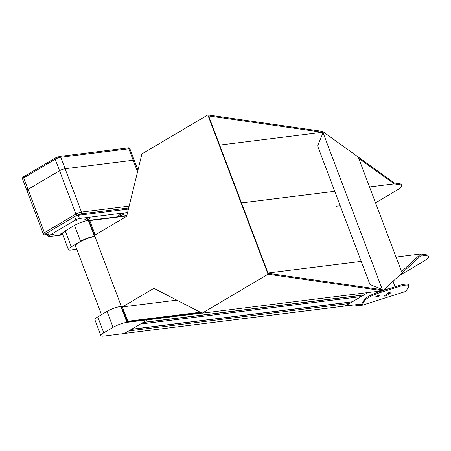<?xml version="1.0" encoding="UTF-8"?>
<svg xmlns="http://www.w3.org/2000/svg" width="451" height="451" viewBox="0 0 451 451"><rect width="100%" height="100%" fill="white"/><g stroke="black" fill="none" stroke-linecap="round" stroke-linejoin="round"><path stroke-width="0.68" d="M345.19 306.003L368.01 292.552L364.008 294.92L143.221 322.392L147.511 319.855L201.924 313.084M382.989 290.512L383.513 290.444M393.086 281.221L395.172 286.746M361.719 303.98A17.403 3.574 -20.7 0 1 361.302 304.036L345.207 306.037M349.046 302.215L131.585 329.275L349.046 302.215L349.587 303.444L128.806 330.921L124.482 333.464M349.587 303.444L345.235 305.992M352.417 301.775L131.63 329.247L140.396 324.066L361.178 296.595L352.417 301.775M143.159 322.431L360.744 295.444L142.967 322.544M361.178 296.595L360.744 295.444M147.607 319.804L126.906 322.375A10.441 2.148 159.3 0 0 113.054 327.347L103.781 332.832A10.441 2.148 159.3 0 0 100.911 335.662A10.441 2.148 159.3 0 0 103.724 336.085L124.42 333.509L147.607 319.804L147.364 319.161L147.556 319.674L201.648 312.943M121.347 306.387L120.885 306.443A10.441 2.148 159.3 0 0 107.034 311.415L97.76 316.901A10.441 2.148 159.3 0 0 94.89 319.731L100.911 335.662M101.492 314.691L75.514 245.947A13.226 2.717 -20.7 0 1 81.67 240.997A13.226 2.717 -20.7 0 1 94.885 236.363M340.206 205.763L335.882 206.299M94.857 236.29L94.4 236.347A10.441 2.148 159.3 0 0 80.543 241.319L71.269 246.804A10.441 2.148 159.3 0 0 68.405 249.634A10.441 2.148 159.3 0 0 71.213 250.057L76.805 249.358M109.018 217.884L109.198 218.166L109.074 217.839L88.379 220.415A10.441 2.148 159.3 0 0 74.522 225.387L65.248 230.873A10.441 2.148 159.3 0 0 62.385 233.703L68.405 249.634M382.256 289.367L369.972 284.536L317.589 145.904L323.079 132.757L382.256 289.367L381.907 289.689L268.108 273.334L208.627 115.93L322.426 132.284L323.079 132.757M219.643 145.075L322.426 132.284M241.488 202.894L334.738 191.286M369.544 186.956L394.225 183.884L400.133 184.735A17.403 3.574 159.3 0 1 401.599 185.513A17.403 3.574 159.3 0 1 396.824 190.237L375.536 202.82M396.029 257.053L420.715 253.986L401.537 271.626L358.748 158.386L394.225 183.884M267.973 272.99L361.228 261.388M398.712 276.046L423.669 261.292A17.403 3.574 159.3 0 0 428.45 256.568L428.089 255.616A17.403 3.574 159.3 0 0 426.623 254.832L420.715 253.986M200.813 312.515L127.126 321.681L127.819 321.27L122.401 306.934L153.876 288.324L202.133 313.191L382.769 290.715L421.578 255.012L426.984 255.79L426.623 254.832M202.133 313.191L268.029 274.231L382.769 290.715M395.076 286.774L393.007 281.3M383.829 289.739L386.969 289.35M127.819 321.27L200.306 312.25M384.241 289.367L388.649 288.815M122.401 306.934L176.843 300.157M428.45 256.568A17.403 3.574 159.3 0 0 426.984 255.79M127.126 321.681L89.078 220.996L89.777 220.584L126.748 215.984M89.777 220.584L95.195 234.926L126.663 216.311L141.93 153.881L207.826 114.915L268.029 274.231M401.599 185.513L401.238 184.56A17.403 3.574 159.3 0 0 399.772 183.777L394.366 183.005L322.566 131.404L207.826 114.915M364.712 300.586L364.352 299.633L361.431 304.374L361.815 305.383L364.712 300.586A13.919 2.858 159.3 0 1 379.889 292.671L398.205 286.853A13.919 2.858 159.3 0 1 408.905 285.765A13.919 2.858 159.3 0 1 408.741 286.605L405.838 291.397L360.851 305.688L353.753 304.972M360.27 304.16L360.851 305.688M361.302 304.036L361.431 304.374M391.164 292.327A1.917 0.395 159.3 0 0 391.237 292.152A1.917 0.395 159.3 0 0 389.636 292.344A1.917 0.395 159.3 0 0 387.725 293.33A11.455 2.356 -20.7 0 1 384.81 295.484A1.917 0.395 159.3 0 0 384.252 296.019A1.917 0.395 159.3 0 0 385.396 295.969A1.917 0.395 159.3 0 0 387.279 295.202A15.283 3.14 159.3 0 0 391.164 292.327L391.068 292.062M379.19 295.76A1.917 0.395 -20.7 0 1 377.329 296.769A1.917 0.395 -20.7 0 1 375.627 296.995A1.917 0.395 -20.7 0 1 377.278 295.952A1.917 0.395 -20.7 0 1 379.212 295.642A1.917 0.395 -20.7 0 1 379.19 295.76M398.205 286.853L397.844 285.895L382.826 290.664M382.595 290.737L379.528 291.712A13.919 2.858 -20.7 0 0 364.352 299.633M389.85 292.271A15.283 3.14 -20.7 0 1 386.919 294.249A1.917 0.395 -20.7 0 1 386.219 294.593M397.844 285.895A13.919 2.858 -20.7 0 1 408.544 284.812L408.905 285.765M128.439 209.067L78.26 215.307A2.785 0.569 159.3 0 0 74.562 216.632L47.671 232.536A2.785 0.569 159.3 0 0 46.904 233.291L48.11 236.476A2.785 0.569 159.3 0 0 48.86 236.589L62.819 234.853M89.326 218.729A2.96 0.609 -20.7 0 1 86.406 219.93A2.96 0.609 -20.7 0 1 84.602 220.02A2.96 0.609 -20.7 0 1 87.156 218.402A2.96 0.609 -20.7 0 1 90.138 217.929A2.96 0.609 -20.7 0 1 89.326 218.729M62.559 234.17A2.96 0.609 -20.7 0 1 60.259 234.413A2.96 0.609 -20.7 0 1 62.661 232.857M123.365 214.496A2.96 0.609 -20.7 0 1 120.44 215.691A2.96 0.609 -20.7 0 1 118.641 215.781A2.96 0.609 -20.7 0 1 121.195 214.169A2.96 0.609 -20.7 0 1 124.177 213.689A2.96 0.609 -20.7 0 1 123.365 214.496M76.788 220.562L75.396 220.939L76.788 220.562M53.601 234.266L52.215 234.65L53.601 234.266M126.973 215.054A2.159 0.445 159.3 0 0 124.369 215.973M127.599 212.506L79.461 218.493A2.785 0.569 159.3 0 0 75.768 219.823L48.871 235.721A2.785 0.569 159.3 0 0 48.11 236.476M127.441 148.058A1.392 1.037 82.9 0 1 127.746 147.951L59.673 156.418A1.392 1.037 -97.1 0 1 60.772 157.252L65.107 168.725A4.177 0.857 159.3 0 0 59.566 170.715L28.035 189.358A4.177 0.857 159.3 0 0 26.891 190.491A4.177 0.857 -20.7 0 1 28.035 189.358L59.566 170.715A4.177 0.857 -20.7 0 1 65.107 168.725L133.18 160.252L65.107 168.725L81.479 212.06A4.177 0.857 159.3 0 0 75.937 214.045L44.412 232.688A4.177 0.857 159.3 0 0 43.262 233.821L22.556 179.019A4.177 0.857 -20.7 0 1 23.7 177.886L55.231 159.242A4.177 0.857 -20.7 0 1 60.772 157.252L128.845 148.785A4.177 0.857 -20.7 0 1 129.973 148.954L134.308 160.421A4.177 0.857 159.3 0 0 133.18 160.252A4.177 0.857 -20.7 0 1 134.308 160.421L137.967 170.106M47.034 233.635L46.577 234.03L47.18 234.018M79.32 215.178L80.255 214.569L78.113 215.33M28.013 190.66A4.177 0.857 -20.7 0 1 26.891 190.491M345.297 305.981L124.515 333.452L345.269 305.992M349.153 302.3L131.376 329.399M120.885 306.443L126.906 322.375M97.76 316.901L103.781 332.832M107.034 311.415L113.054 327.347M94.4 236.347L88.379 220.415M80.543 241.319L74.522 225.387M71.269 246.804L65.248 230.873M109.091 217.884L126.821 215.674L109.091 217.878M109.125 217.968L126.799 215.77M399.772 183.777L400.133 184.735M379.889 292.671L379.528 291.712M386.919 294.249L387.279 295.202M78.26 215.307L79.461 218.493M74.562 216.632L75.768 219.823M47.671 232.536L48.871 235.721M59.673 156.418L55.439 157.929A1.392 0.879 -120.6 0 0 55.231 159.242L75.937 214.045A1.392 0.879 59.4 0 0 77.341 215.206L76.247 215.854M55.67 157.856A1.392 0.879 -120.6 0 0 55.439 157.929L23.914 176.572A1.392 0.879 -120.6 0 0 23.7 177.886L44.412 232.688A1.392 0.879 59.4 0 0 45.81 233.849A2.785 0.569 159.3 0 0 45.799 234.717L47.372 234.52M129.973 148.954C129.054 147.911 128.309 147.578 127.746 147.951A1.392 1.037 82.9 0 1 128.845 148.785L137.549 171.808M129.155 206.124L81.479 212.06A1.392 1.037 82.9 0 1 81.033 213.881A2.785 0.569 159.3 0 0 77.341 215.206M128.71 207.95L81.033 213.881M46.904 233.206L45.81 233.849M47.394 234.588L45.489 234.824A1.392 1.037 -97.1 0 0 45.799 234.717M360.637 295.36L143.176 322.42M45.489 234.824C44.925 235.196 44.181 234.864 43.262 233.821M23.914 176.572C22.86 176.899 22.409 177.711 22.556 179.019"/></g></svg>
